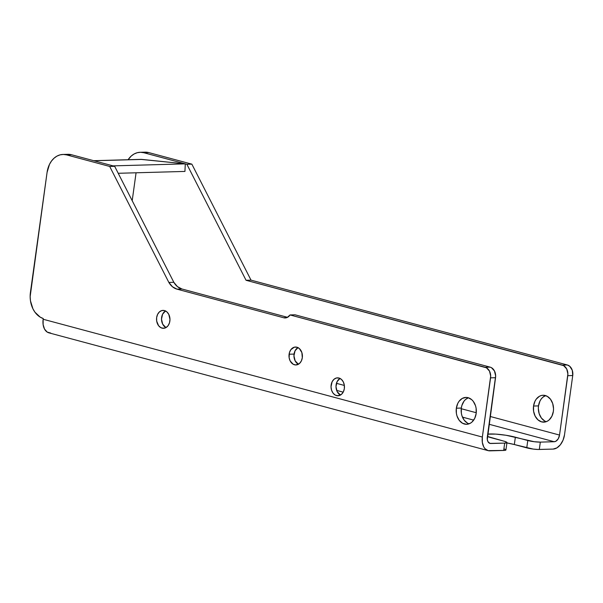 <?xml version="1.0" encoding="UTF-8"?>
<svg xmlns="http://www.w3.org/2000/svg" width="603" height="603" viewBox="0 0 603 603"><rect width="100%" height="100%" fill="white"/><g stroke="black" fill="none" stroke-linecap="round" stroke-linejoin="round"><path stroke-width="0.9" d="M162.034 328.138A8.97 6.716 88.4 0 1 156.554 318.55A8.97 6.716 88.4 0 1 163.006 310.379A8.97 6.716 88.4 0 1 164.476 310.56L161.853 310.545L159.441 311.879L157.617 314.344L156.644 317.577L156.682 321.075L158.566 325.673L160.767 327.625L163.345 328.311L165.908 327.64L168.071 325.703L169.496 322.801L169.971 319.371L168.787 314.382L166.91 311.902L164.476 310.56A8.97 6.716 88.4 0 1 169.956 320.14A8.97 6.716 88.4 0 1 163.503 328.311A8.97 6.716 88.4 0 1 162.034 328.138L164.966 328.055L162.034 328.138M165.508 310.952A8.97 6.716 -91.6 0 0 161.514 319.394A8.97 6.716 -91.6 0 0 165.968 327.602L162.689 324.173L161.506 319.183L162.584 314.208L165.569 310.914M336.519 395.598A8.97 6.716 88.4 0 1 331.039 386.01A8.97 6.716 88.4 0 1 337.492 377.847A8.97 6.716 88.4 0 1 338.961 378.021L336.338 378.013L333.934 379.34L332.102 381.812L331.024 386.787L331.575 390.224L333.06 393.133L335.26 395.086L337.838 395.779L341.554 394.279L343.378 391.814L344.351 388.581L344.313 385.083L343.273 381.85L341.396 379.37L338.961 378.021A8.97 6.716 88.4 0 1 344.441 387.608A8.97 6.716 88.4 0 1 337.997 395.772A8.97 6.716 88.4 0 1 336.519 395.598L339.451 395.515L336.519 395.598M339.994 378.413A8.97 6.716 -91.6 0 0 335.999 386.862A8.97 6.716 -91.6 0 0 340.461 395.071L337.175 391.633L335.992 386.651L337.077 381.669L340.054 378.382M297.95 347.599A8.97 6.716 -91.6 0 0 294.06 354.089L289.093 354.225A8.97 6.716 88.4 0 1 295.447 347.034A8.97 6.716 88.4 0 1 302.307 357.767L301.869 352.589L299.359 348.557L296.917 347.207L294.302 347.2L290.887 349.642L289.455 352.544L289.131 357.722L290.164 360.956L293.216 364.272L295.794 364.966L299.51 363.466L301.334 360.993L302.307 357.767A8.97 6.716 88.4 0 1 295.952 364.958A8.97 6.716 88.4 0 1 289.093 354.225L294.06 354.089A8.97 6.716 -91.6 0 0 298.417 364.257L295.138 360.82L293.955 355.838L295.033 350.856L298.018 347.562M544.697 420.969L541.396 418.045L539.165 413.673L538.343 408.525L538.509 405.902L533.542 406.038A13.454 10.078 88.4 0 1 543.077 395.251A13.454 10.078 88.4 0 1 553.366 411.352L553.531 408.728L552.71 403.58L550.479 399.209L547.177 396.284L543.311 395.244L541.351 395.5L539.466 396.254L536.225 399.163L534.997 401.199L533.542 406.038L533.595 411.284L535.155 416.138L537.966 419.861L541.622 421.881L545.557 421.896L547.434 421.135L549.167 419.899L551.911 416.198L553.366 411.352A13.454 10.078 88.4 0 1 543.831 422.145A13.454 10.078 88.4 0 1 533.542 406.038L538.509 405.902A13.454 10.078 -91.6 0 0 546.303 421.655M467.498 423.133L464.197 420.201L461.966 415.829L461.37 413.311L461.318 408.058L456.343 408.201A13.454 10.078 88.4 0 1 465.878 397.415A13.454 10.078 88.4 0 1 476.166 413.515L476.114 408.269L475.511 405.744L473.28 401.372L471.734 399.691L468.086 397.671L466.119 397.407L462.267 398.417L459.034 401.319L457.798 403.354L456.343 408.201L456.396 413.447L456.999 415.972L459.23 420.344L462.531 423.268L466.39 424.308L470.242 423.298L471.968 422.062L474.712 418.361L476.166 413.515A13.454 10.078 88.4 0 1 466.632 424.301A13.454 10.078 88.4 0 1 456.343 408.201L461.318 408.058A13.454 10.078 -91.6 0 0 469.104 423.819M506.965 442.572A8.97 1.296 -172.1 0 1 504.688 443.115L503.671 450.464A8.97 1.296 7.9 0 0 505.947 449.928L506.965 442.572A8.97 1.296 -172.1 0 0 504.025 441.177L491.603 437.846A17.932 2.593 -172.1 0 1 487.39 436.436L505.193 441.524L506.957 442.474L504.688 443.115L490.812 443.499A6.671 4.311 -75 0 1 489.99 443.409A6.671 4.311 -75 0 1 487.299 437.085L495.651 375.955L494.468 370.973L491.422 367.657L490.156 367.144L485.181 367.28L290.051 314.947A8.97 6.716 88.4 0 1 285.204 317.947A8.97 6.716 88.4 0 1 283.734 317.773L286.666 317.691L283.734 317.773L176.958 289.139L181.933 288.995L287.533 317.321L181.933 288.995L177.433 286.621L173.83 282.302L114.66 166.307L71.576 154.752A22.386 16.763 -91.6 0 0 67.905 154.315L62.938 154.451A22.386 16.763 88.4 0 0 47.072 172.405L30.429 292.357A22.386 16.763 88.4 0 0 43.243 318.535L43.145 319.251L482.355 437.054L43.145 319.251L43.243 318.535L40.197 317.133L34.936 312.181L32.924 308.804L30.482 300.882L30.15 296.616L47.072 172.405L49.491 164.348L51.541 160.963L54.059 158.19L56.931 156.132L60.066 154.865L63.33 154.451L66.609 154.888L109.686 166.443L168.855 282.438L172.466 286.764L176.958 289.139L283.734 317.773L287.186 317.487L290.051 314.947L486.448 367.8L489.5 371.109L490.684 376.099L482.355 437.054A14.351 9.279 -75 0 0 488.144 450.645A14.351 9.279 -75 0 0 489.907 450.848L503.671 450.464L504.688 443.115L489.968 443.401L487.955 441.675L487.292 439.579L495.545 377.704L490.571 377.847L482.355 437.054L482.332 442.414L483.757 446.921L484.955 448.632L488.091 450.629L504.703 450.396L505.932 449.83L504.176 448.873M140.137 152.295L145.104 152.152A22.386 16.763 -91.6 0 1 148.775 152.589L143.808 152.732L148.775 152.589L191.86 164.144L186.885 164.287L191.86 164.144L251.021 280.139L246.054 280.282L251.021 280.139L567.355 364.981L562.38 365.124L246.054 280.282L186.885 164.287L185.287 163.858L184.94 171.425L118.218 173.287L184.94 171.425L185.287 163.858L143.808 152.732A22.386 16.763 88.4 0 0 140.137 152.295A22.386 16.763 88.4 0 0 128.092 159.727L131.25 156.026L134.13 153.969L137.265 152.71L140.529 152.288L143.808 152.732L186.885 164.287L246.054 280.282L563.647 365.637L566.699 368.946L567.883 373.935L559.531 435.065L490.164 416.462L559.531 435.065A6.671 4.311 -75 0 1 554.202 441.728L540.326 442.12L534.19 441.713L506.015 435.268L495.817 434.107L487.706 434.168A17.932 2.593 -172.1 0 1 515.361 437.183L514.336 444.532L533.173 449.069L538.019 449.469L553.072 449.084L556.855 447.908L560.36 444.773L563.051 440.152L564.521 434.755A14.351 9.279 -75 0 1 553.072 449.084L539.308 449.469L540.326 442.12L539.308 449.469A8.97 1.296 7.9 0 1 526.758 447.863L514.336 444.532A17.932 2.593 7.9 0 0 506.912 442.934L514.336 444.532L515.361 437.183L527.783 440.507L526.758 447.863L527.783 440.507A8.97 1.296 -172.1 0 0 540.326 442.12L554.202 441.728L489.078 424.263L554.202 441.728L555.966 441.185L558.28 438.72L559.531 435.065L567.77 375.684L572.737 375.541L572.3 370.363L569.79 366.33L567.355 364.981L251.021 280.139L191.86 164.144L148.775 152.589L145.496 152.152M476.257 412.731L461.235 408.706L476.257 412.731M62.938 154.451A22.386 16.763 88.4 0 1 66.609 154.888L71.576 154.752L113.055 165.878L185.287 163.858L140.816 159.373M132.2 200.686L136.067 172.79L132.2 200.686M490.812 443.499L489.237 443.077L490.812 443.499M336.444 383.32L344.366 385.445L336.444 383.32M462.441 417.118L473.672 420.125L462.441 417.118M343.205 392.146L336.647 390.397L343.205 392.146M93.714 160.692L140.861 159.365A14.351 10.748 -91.6 0 1 141.909 159.411L93.94 160.752L141.909 159.411L185.287 163.858L113.055 165.878L114.66 166.307L109.686 166.443L66.609 154.888L71.576 154.752L68.305 154.308M490.156 367.144L295.018 314.804L490.156 367.144L485.181 367.28A8.97 6.716 88.4 0 1 490.571 377.847L495.545 377.704A8.97 6.716 -91.6 0 0 490.156 367.144M461.318 408.058L461.86 405.54L464.001 401.183L465.508 399.518L468.373 397.754A13.454 10.078 -91.6 0 0 461.318 408.058M50.697 333.052L47.207 332.08L44.547 329.117L43.122 324.618L43.145 319.251A14.351 9.279 105 0 0 48.926 332.848L488.144 450.645M564.521 434.755L572.737 375.541L567.77 375.684A8.97 6.716 88.4 0 0 562.38 365.124L567.355 364.981A8.97 6.716 -91.6 0 1 572.737 375.541L564.521 434.755M538.509 405.902L539.964 401.055L541.2 399.02L542.708 397.354L545.572 395.598A13.454 10.078 -91.6 0 0 538.509 405.902M114.66 166.307L173.83 282.302L168.855 282.438L109.686 166.443L114.66 166.307M290.051 314.947L295.018 314.804L290.051 314.947M173.83 282.302A17.932 13.432 -91.6 0 0 181.933 288.995L176.958 289.139A17.932 13.432 88.4 0 1 168.855 282.438L173.83 282.302"/></g></svg>
